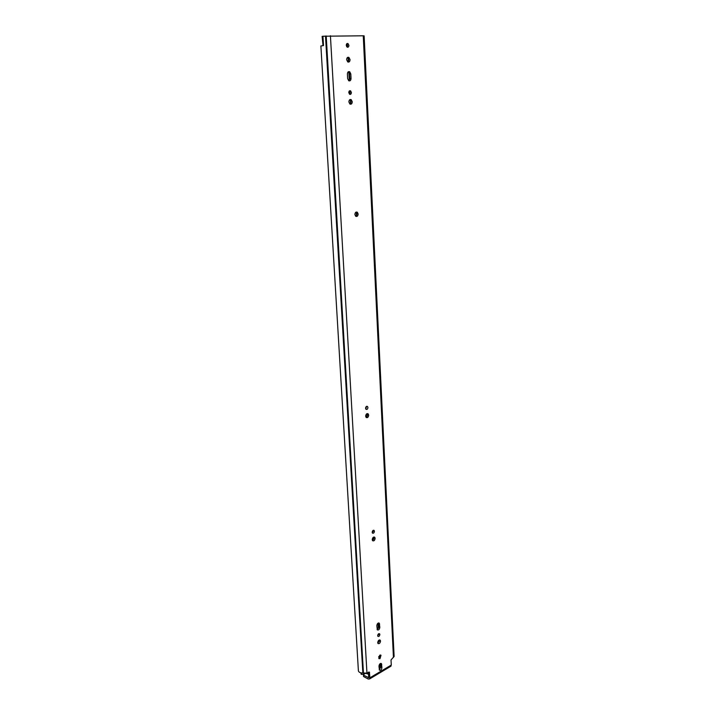 <?xml version="1.0" encoding="UTF-8"?>
<svg xmlns="http://www.w3.org/2000/svg" width="715" height="715" viewBox="0 0 715 715"><rect width="100%" height="100%" fill="white"/><g stroke="black" fill="none" stroke-linecap="round" stroke-linejoin="round"><path stroke-width="1.07" d="M380.121 655.056L378.923 658.104M379.835 655.19L381.006 655.253L380.014 658.658L378.843 658.595L379.835 655.19M378.718 633.713L377.708 635.921M379.853 634.482C379.576 636.109 378.941 636.743 377.931 636.386L377.681 635.698C377.958 634.071 378.601 633.436 379.602 633.794L379.853 634.482M379.316 639.979L377.833 643.187M380.523 641.06C380.166 643.16 379.343 643.983 378.047 643.527L377.726 642.651C378.083 640.542 378.905 639.719 380.201 640.175L380.523 641.06M373.194 530.351L372.283 532.782M374.428 531.263C374.177 532.889 373.534 533.515 372.497 533.122L372.184 532.309C372.435 530.673 373.078 530.056 374.115 530.45L374.428 531.263M373.784 537.054L374.008 537.877L372.461 540.495M375.143 538.315C374.812 540.424 373.981 541.228 372.64 540.719L372.238 539.682C372.56 537.573 373.4 536.768 374.731 537.278L375.143 538.315M366.527 406.388L365.812 409.087M367.93 407.487C367.716 409.114 367.063 409.713 366 409.293L365.58 408.292C365.803 406.674 366.446 406.066 367.51 406.486L367.93 407.487M367.09 413.636L367.519 414.816L366.071 417.372M368.681 415.129C368.395 417.238 367.564 418.016 366.178 417.48L365.651 416.202C365.937 414.092 366.768 413.315 368.154 413.851L368.681 415.129M356.043 212.105L356.919 213.91L355.766 216.323M358.144 213.991C357.929 216.055 357.125 216.815 355.713 216.279L354.89 214.518C355.105 212.453 355.909 211.694 357.321 212.23L358.144 213.991M349.841 99.644L351.002 101.816L350.055 104.113M352.263 101.753C352.093 103.773 351.315 104.533 349.912 104.033L348.893 101.95C349.054 99.93 349.832 99.162 351.226 99.662L352.263 101.753M349.358 90.948L350.136 92.566L349.546 94.228M351.387 92.485C351.271 94.049 350.663 94.639 349.59 94.255L348.777 92.619C348.902 91.064 349.501 90.474 350.582 90.85L351.387 92.485M347.508 57.459L348.786 59.765L347.91 62.017M350.055 59.649C349.903 61.651 349.143 62.411 347.749 61.937L346.641 59.711C346.784 57.709 347.544 56.95 348.929 57.423L350.055 59.649M346.784 43.749L347.642 45.483L347.124 47.101L346.266 45.367C346.373 43.83 346.954 43.231 348.026 43.597L348.911 45.349C348.804 46.886 348.214 47.476 347.15 47.119M380.568 663.44L380.827 667.095L379.236 669.776M378.405 622.997L378.7 626.849L377.118 629.513M348.303 71.786L349.537 74.047L349.778 78.552L348.866 80.831M368.502 672.172L368.699 677.65L363.461 675.148L363.542 676.506L363.461 675.148M381.917 667.667C381.551 669.767 380.729 670.59 379.451 670.152L378.977 666.121C379.343 664.021 380.166 663.189 381.444 663.636L381.917 667.667L380.827 667.095M376.823 625.67C377.171 623.56 378.003 622.738 379.299 623.212L379.808 627.386C379.451 629.486 378.628 630.308 377.323 629.844L376.823 625.67M351.038 78.453C350.886 80.464 350.109 81.233 348.714 80.741L347.642 78.587L347.401 74.065C347.553 72.054 348.321 71.286 349.715 71.768L350.797 73.949L351.038 78.453L349.778 78.552M393.438 657.443L363.256 35.795L364.132 35.866L394.117 656.459L391.025 659.936L391.275 665.066L390.488 666.46M363.256 35.795L322.948 36.233L323.502 45.572L320.946 45.983M363.542 676.506L368.288 679.062L369.619 678.937L369.887 677.829L369.405 672.109L366.947 673.092L330.419 35.75M323.028 45.608L322.116 36.402L322.948 36.242M320.883 45.948L358.394 670.777C358.724 672.234 360.217 672.985 362.854 673.029L366.947 673.092M322.662 45.563L323.493 45.42M378.083 642.365L378.995 641.847L378.905 640.175M379.799 657.157L379.745 655.986L378.736 656.576L378.959 658.077M378.119 642.347L378.155 643.035M380.729 665.272L378.977 666.121M365.195 673.557L363.971 674.281L361.433 674.37L361.2 673.807M366.017 673.45L368.618 674.174M378.065 642.356L377.77 642.964M379.808 665.629L380.755 665.754M380.452 665.969L379.594 665.754M380.827 667.327L379.513 667.372L379.442 666.076L378.986 666.344M379.057 667.64L379.513 667.372M379.442 666.076L380.157 666.049M369.887 677.829L391.275 665.066M369.592 672.618L368.618 672.1M362.854 673.029L325.504 36.054M363.274 673.11L326.004 36.009M363.461 673.208L326.21 35.982M368.797 677.346L368.207 677.695M350.797 73.949L349.537 74.047M379.808 627.386L378.7 626.849M379.638 624.115L378.53 623.587M381.747 664.476L380.657 663.913M365.928 409.016L365.83 407.148M346.668 46.654L346.534 44.08M356.445 215.716L356.267 212.284M350.52 103.666L350.323 100.02M349.984 93.576L349.876 91.565M349.286 80.42L348.857 72.215M348.294 61.642L348.098 57.906M356.839 214.822L356.74 213.043M350.922 102.763L350.824 100.878M349.689 79.517L349.349 73.091M348.697 60.73L348.598 58.8M378.619 634.768L378.566 633.812M378.289 628.458L378.003 623.194M373.579 539.53L373.453 537.197M373.167 531.683L373.096 530.405M367.072 416.523L366.92 413.708M380.612 665.281L380.514 663.449M380.139 656.307L380.076 655.074M379.343 641.266L379.281 639.988M378.628 627.609L378.387 623.006M373.927 538.663L373.856 537.197M367.439 415.656L367.349 414.065M380.237 665.379L380.148 663.654M379.745 655.986L379.701 655.271M368.377 674.317L368.261 672.315M363.971 674.281L363.917 673.405M361.433 674.37L361.343 672.931M361.147 672.895L361.227 674.263M381.006 655.253L380.523 655.012M390.998 666.157L369.619 678.937M349.715 71.768L348.455 71.866M348.026 43.597L346.811 43.722M348.929 57.423L347.669 57.54M350.582 90.85L349.394 90.921M351.226 99.662L349.975 99.725M357.321 212.23L356.097 212.149M368.154 413.851L367.224 413.601M367.51 406.486L366.786 406.29M374.731 537.278L374.061 537.01M374.115 530.45L373.579 530.244M379.299 623.212L378.771 622.953M380.201 640.175L379.701 639.934M381.444 663.636L380.979 663.395M361.057 674.048L360.986 672.869"/></g></svg>
